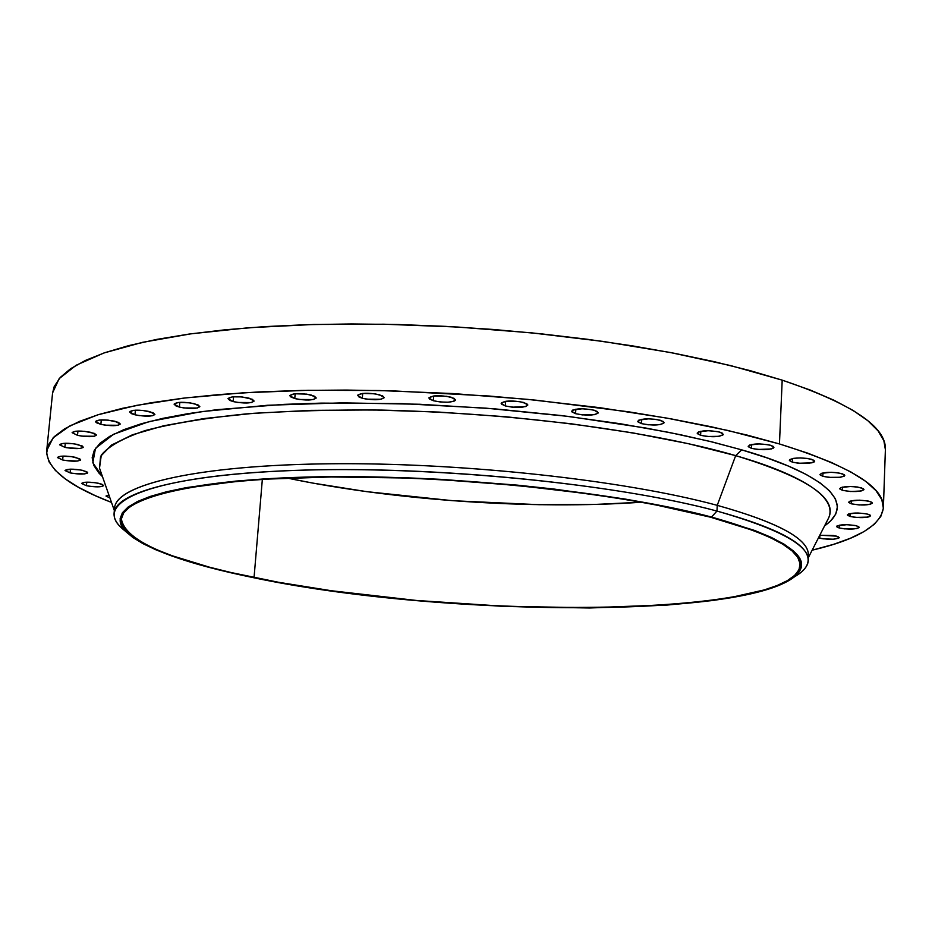 <?xml version="1.0" encoding="UTF-8"?>
<svg xmlns="http://www.w3.org/2000/svg" width="932" height="932" viewBox="0 0 932 932"><rect width="100%" height="100%" fill="white"/><g stroke="black" fill="none" stroke-linecap="round" stroke-linejoin="round"><path stroke-width="1.4" d="M836.75 536.156L839.289 537.613C835.946 539.616 829.445 539.803 819.764 538.183L819.869 535.469L819.764 538.183L823.107 538.824L833.488 539.22L839.231 537.787L837.961 536.552L833.383 535.504L821.139 535.283L836.75 536.156M98.85 483.335L103.673 485.584C101.402 487.238 95.658 487.273 86.42 485.7L86.769 482.159L86.42 485.7L90.392 486.387L101.751 486.562L103.673 485.56L101.879 484.209L94.866 482.636L84.824 482.275L81.538 483.475L86.42 485.7L81.55 483.44C83.822 481.786 89.589 481.751 98.85 483.335M82.703 470.369L87.701 472.734C85.394 474.458 79.523 474.505 70.086 472.873L70.459 469.157L70.086 472.873L72.044 473.27L84.346 473.957L87.468 473.118L86.862 471.767L80.734 469.973L70.063 469.169L65.03 470.555L70.086 472.873L65.03 470.497C67.349 468.773 73.232 468.726 82.703 470.369M75.492 457.332L80.641 459.814C78.288 461.62 72.277 461.678 62.63 459.977L63.027 456.074L62.63 459.977L64.634 460.385L77.239 461.084L80.42 460.198L79.768 458.789L71.298 456.575L60.79 456.214L57.423 457.554L62.63 459.977L57.434 457.495C59.788 455.678 65.811 455.632 75.492 457.332M78.078 444.541L83.344 447.139C80.921 449.038 74.77 449.108 64.891 447.348L65.298 443.248L64.891 447.348L66.941 447.768L79.849 448.478L83.111 447.546L82.459 446.067L73.779 443.76L63.015 443.399L59.566 444.809L64.891 447.348L59.566 444.739C62.001 442.84 68.164 442.77 78.078 444.541M91.103 432.39L96.439 435.069C93.934 437.073 87.631 437.166 77.507 435.337L77.939 431.05L77.507 435.337L81.876 436.141L94.342 436.258L96.439 435.046L94.447 433.415L84.334 431.295L75.69 431.213L72.114 432.681L77.507 435.337L72.114 432.634C74.618 430.619 80.944 430.537 91.103 432.39M114.939 421.252L120.286 424.025C117.712 426.134 111.234 426.239 100.866 424.34L101.308 419.889L100.866 424.34L105.304 425.178L118.084 425.283L120.298 424.013L118.317 422.324L108.042 420.122L99.176 420.052L95.448 421.59L96.357 422.709L100.866 424.34L95.448 421.555C98.046 419.435 104.535 419.342 114.939 421.252M149.586 411.56L154.91 414.402C152.219 416.627 145.578 416.755 134.977 414.787L135.408 410.173L134.977 414.787L139.474 415.649L152.568 415.754L154.898 414.425L152.988 412.678L142.584 410.395L133.497 410.336L129.583 411.932L131.563 413.692L134.977 414.787L129.583 411.944C132.286 409.707 138.95 409.579 149.586 411.56M194.59 403.731L199.832 406.597C197.025 408.95 190.21 409.113 179.387 407.074L179.818 402.333L179.387 407.074L183.919 407.96L197.316 408.041L199.821 406.678L197.992 404.872L190.023 402.834L178.222 402.473L174.086 404.138L175.985 405.944L179.387 407.074L174.086 404.185C176.894 401.832 183.732 401.68 194.59 403.731M248.995 398.127L254.087 401.005C251.162 403.474 244.172 403.661 233.14 401.564L233.571 396.741L233.14 401.564L237.707 402.461L251.384 402.554L254.063 401.144L252.362 399.304L241.877 396.904L232.383 396.846L228.002 398.558L229.773 400.411L233.14 401.564L227.99 398.675C230.926 396.193 237.928 396.018 248.995 398.127M311.3 395.063L316.193 397.906C313.129 400.492 305.999 400.702 294.78 398.558L295.188 393.7L294.78 398.558L299.335 399.478L313.257 399.56L316.134 398.127L314.597 396.251L306.71 394.131L294.489 393.77L289.852 395.506L290.446 396.752L294.78 398.558L289.817 395.692C292.881 393.106 300.046 392.896 311.3 395.063M379.487 394.737L384.159 397.521C380.955 400.201 373.685 400.445 362.327 398.267L362.699 393.409L362.327 398.267L366.847 399.187L380.978 399.269L384.066 397.824L382.702 395.937L374.932 393.793L362.56 393.432L357.655 395.18L359.088 397.079L362.327 398.267L357.585 395.459C360.789 392.78 368.082 392.535 379.487 394.737M451.17 397.218L455.585 399.921C452.253 402.671 444.855 402.95 433.392 400.748L433.73 395.972L433.392 400.748L440.393 401.983L448.001 402.216L453.698 401.366L455.445 400.317L454.292 398.418L446.673 396.286L434.195 395.914L429.035 397.661L429.349 398.919L433.392 400.748L428.918 398.034C432.25 395.273 439.671 395.005 451.17 397.218M523.691 402.461L527.827 405.047C524.378 407.867 516.887 408.158 505.365 405.956L505.68 401.296L505.365 405.956L512.274 407.179L525.753 406.573L527.827 404.931L526.697 403.661L519.275 401.541L506.752 401.156L501.346 402.892L501.509 404.138L505.365 405.956L501.16 403.346C504.62 400.539 512.134 400.236 523.691 402.461M594.336 410.266L598.204 412.725C594.639 415.555 587.09 415.882 575.568 413.68L575.825 409.195L575.568 413.68L582.349 414.891L594.29 414.693L597.936 413.295L597.214 411.443L592.309 409.765L582.29 408.764L572.609 410.115L571.899 411.886L575.568 413.68L571.631 411.198C575.195 408.367 582.768 408.053 594.336 410.266M660.508 420.297L664.12 422.615C660.45 425.446 652.878 425.784 641.402 423.606L641.635 419.318L641.402 423.606L648.043 424.794L659.984 424.608L663.782 423.256L663.246 421.45L656.279 419.4L648.649 418.817L638.828 420.134L637.931 421.858L641.402 423.606L637.733 421.264C641.391 418.433 648.987 418.107 660.508 420.297M856.683 525.834L859.222 527.337C855.774 529.446 849.099 529.656 839.173 527.978L839.289 525.159L839.173 527.978L844.625 528.875L856.625 528.619L859.164 527.547L858.756 526.673L855.11 525.473L846.792 524.681L837.064 525.869L837.087 527.151L839.173 527.978L836.587 526.463C840.035 524.355 846.734 524.145 856.683 525.834M867.983 514.196L870.57 515.745C867.016 517.971 860.154 518.204 849.996 516.456L850.112 513.52L849.996 516.456L855.564 517.4L867.878 517.109L870.034 516.398L870.092 515.07L866.387 513.812L857.871 512.996L848.749 513.87L847.433 515.14L849.996 516.456L847.374 514.895C850.928 512.67 857.801 512.437 867.983 514.196M869.766 501.416L872.399 503.035C868.752 505.377 861.727 505.633 851.324 503.816L851.44 500.752L851.324 503.816L859.292 504.969L869.638 504.468L872.329 503.28L871.921 502.325L868.123 501.02L859.397 500.169L850.054 501.113L848.702 502.441L851.324 503.816L848.644 502.185C852.291 499.843 859.327 499.587 869.766 501.416M861.25 487.774L863.964 489.486C860.259 491.933 853.071 492.213 842.435 490.325L842.551 487.087L842.435 490.325L850.601 491.525L861.168 490.978L863.906 489.731L863.463 488.729L857.58 487.017L850.636 486.492L841.083 487.494L839.72 488.881L842.435 490.325L839.662 488.613C843.378 486.155 850.567 485.875 861.25 487.774M841.946 473.607L844.776 475.413C841.014 477.965 833.697 478.267 822.828 476.31L822.968 472.885L822.828 476.31L828.828 477.37L840.256 477.277L844.252 476.135L844.241 474.598L838.171 472.815L831.064 472.268L821.36 473.34L820.02 474.807L822.828 476.31L819.95 474.493C823.702 471.93 831.041 471.639 841.946 473.607M811.69 459.29L814.673 461.212C810.887 463.868 803.466 464.183 792.386 462.167L792.538 458.532L792.386 462.167L798.549 463.262L811.9 462.82L814.172 461.946L814.079 460.326L807.811 458.474L800.541 457.915L793.784 458.311L789.823 459.523L789.439 460.594L792.386 462.167L789.357 460.233C793.132 457.577 800.576 457.262 811.69 459.29M719.923 432.145L723.29 434.324C719.562 437.12 712.001 437.446 700.619 435.314L700.817 431.248L700.619 435.314L707.108 436.479L718.991 436.316L722.894 434.999L722.545 433.252L718.024 431.667L708.273 430.689L698.406 431.947L697.346 433.625L700.619 435.314L697.183 433.124C700.922 430.316 708.495 429.99 719.923 432.145M770.752 445.31L773.921 447.348C770.147 450.086 762.632 450.412 751.39 448.339L751.565 444.494L751.39 448.339L757.716 449.469L771.218 448.979L773.467 448.071L773.257 446.381L768.912 444.844L759.347 443.888L749.468 445.088L748.291 446.696L751.39 448.339L748.175 446.277C751.938 443.539 759.463 443.213 770.752 445.31M827.884 519.404L828.688 517.842C839.033 493.669 787.785 470.497 735.674 455.632L741.697 449.853C803.873 467.421 864.092 497.979 824.587 525.881L830.575 521.011L835.771 514.033L837.449 506.659L835.445 498.935L829.62 490.943L819.892 482.753L806.192 474.446L788.53 466.128L766.989 457.892L741.697 449.853L712.852 442.118L680.744 434.801L645.725 428.021L568.718 416.441L485.887 408.146L401.878 403.614L321.482 403.113L284.027 404.36L217.005 409.672L188.206 413.622L162.937 418.328L141.396 423.722L123.735 429.699L109.999 436.188L100.202 443.073L94.295 450.273L92.175 457.694L93.724 465.254L98.757 472.873L102.485 476.648L92.827 462.785L95.472 448.35L113.588 434.254L149.027 421.625L201.37 411.653L267.542 405.269L342.312 402.857L419.633 404.255L494.042 408.787L561.623 415.579L620.281 423.734L669.467 432.495L709.602 441.325L741.697 449.853L735.674 455.632L688.107 443.632L632.735 432.867L571.304 423.792L505.948 416.767L439.065 412.095L373.15 409.94L310.636 410.371L253.702 413.295L204.201 418.538L163.484 425.819L132.437 434.79L111.479 445.088L100.609 456.319L99.503 468.132L114.345 510.561M114.636 510.585C110.559 486.632 188.322 466.058 321.808 463.88C454.956 461.631 622.634 479.63 717.244 505.342L716.976 511.062C615.015 483.463 428.103 465.231 291.867 470.497C155.12 475.611 93.375 500.834 120.356 526.79L126.1 531.846C99.91 506.612 160.91 482.252 294.931 477.429C428.464 472.454 611.345 490.22 711.5 517.039L716.976 511.062L717.244 505.342C624.417 480.143 461.293 462.249 329.229 463.787C196.873 465.254 115.871 484.628 114.601 507.928L114.088 513.183C115.335 490.127 196.349 471.021 328.763 469.658C460.886 468.225 624.091 486.061 716.976 511.062C778.43 528.129 808.813 544.603 808.126 560.493C807.776 566.295 803.419 571.619 795.019 576.477M793.691 577.362L800.075 573.122C823.853 554.482 796.149 533.791 716.976 511.062L711.5 517.039C789.322 539.127 816.723 559.235 793.691 577.362C738.319 619.524 434.417 616.04 253.353 577.654C187.577 564.186 145.159 548.913 126.1 531.846M124.9 530.797C117.246 524.844 113.646 518.973 114.088 513.183M808.126 560.493L808.335 555.216C809.034 539.162 778.663 522.526 717.244 505.342L735.674 455.632L717.244 505.342C782.193 523.621 812.424 541.131 807.939 557.849M885.388 449.69L883.874 440.754L878.095 430.887L867.902 420.763L853.199 410.499L833.965 400.224L810.258 390.054L782.193 380.139L730.688 365.6L670.527 352.552L603.47 341.485L531.694 332.864L457.705 327.039L384.135 324.22L313.618 324.476L248.541 327.749L190.955 333.819L142.398 342.359L103.953 352.972L76.168 365.239L59.135 378.683L52.588 392.885L46.693 450.692L53.124 437.842L70.086 425.749L97.883 414.798L136.398 405.408L185.095 397.964L242.903 392.838L308.259 390.287L379.126 390.52L453.068 393.56L527.465 399.35L599.649 407.657L667.102 418.142L727.624 430.409L779.455 443.947L782.193 380.139L750.004 370.61L713.994 361.628L674.57 353.321L632.199 345.83L587.463 339.295L540.979 333.807L493.436 329.474L445.531 326.363L397.987 324.511L351.515 323.952L306.791 324.674L264.432 326.643L224.996 329.812L188.975 334.087L156.751 339.399L128.628 345.632L104.827 352.68L85.476 360.404L70.611 368.699L60.231 377.448L54.231 386.512L52.576 392.978M883.385 507.73C881.066 525.438 857.323 539.581 812.156 550.195L833.732 544.288L850.473 538.218L864.069 531.555L874.251 524.308L880.763 516.549L883.361 508.301L881.835 499.645L875.998 490.651L865.723 481.39L850.916 471.988L831.554 462.528L807.694 453.138L779.455 443.947C849.821 465.918 884.468 487.18 883.385 507.73L885.388 449.655C886.53 426.996 852.128 403.824 782.193 380.139L779.455 443.947L747.068 435.081L710.836 426.681L671.168 418.876L628.552 411.793L536.809 400.271L488.997 396.018L393.036 390.881L346.331 390.065L301.397 390.426L258.851 391.929L219.265 394.551L183.115 398.197L150.786 402.81L122.593 408.286L98.757 414.53L79.395 421.415L64.553 428.86L54.207 436.724L48.278 444.913L46.623 453.336L49.058 461.876L55.384 470.45L65.356 478.99L78.719 487.401L95.227 495.638L111.502 502.43C68.187 485.793 46.577 468.54 46.693 450.692M710.452 517.178C770.869 533.756 800.763 549.775 800.11 565.211C795.404 618.324 451.018 620.013 254.052 577.56L262.346 479.374L254.052 577.56C169.065 560.062 124.841 540.525 121.393 518.949C122.593 496.605 201.848 478.198 331.105 476.963C460.082 475.67 619.431 492.958 710.452 517.178L654.998 504.736L623.287 499.086L589.408 493.925L516.899 485.409L441.314 479.677L403.673 477.965L331.268 476.963L265.865 479.153L236.81 481.378L187.542 487.855L167.795 491.991L151.473 496.64L138.682 501.719L129.431 507.171L123.688 512.915L121.393 518.891L122.43 525.007L126.67 531.217L133.952 537.449L144.099 543.659L156.925 549.775L172.222 555.763L209.42 567.169L230.915 572.504L278.645 582.302L331.361 590.737L416.348 600.453L503.932 606.254L589.071 607.804L666.625 604.868L711.466 600.383L731.201 597.389L764.275 589.921L777.183 585.494L787.4 580.613L794.74 575.324L799.015 569.662L800.075 563.662L797.769 557.371L792.014 550.847L782.717 544.16L769.855 537.368L753.475 530.553L710.452 517.178M287.149 478.058C393.642 500.426 532.894 509.921 641.437 502.208L595.024 504.433L539.197 504.701L452.556 500.694L366.893 491.677L312.803 483.091L287.242 478.081M818.506 537.776L819.764 538.183L818.506 537.776M108.881 494.939L106.003 496.045L109.953 498.003L106.003 496.034L108.881 494.939M808.23 557.86L828.688 517.842C837.728 498.084 806.728 477.359 735.674 455.632C678.484 438.762 552.711 414.227 381.479 410.08C333.959 409.637 288.734 410.93 245.78 413.936C205.681 418.002 172.187 423.524 145.299 430.526C123.059 438.145 108.392 446.335 101.297 455.084L99.503 468.132L100.085 469.786M711.5 517.039L754.664 530.471L771.114 537.31L783.998 544.137L793.318 550.847L799.085 557.406L801.38 563.709L800.297 569.732L795.986 575.417L788.612 580.729L778.337 585.622L765.37 590.061L732.156 597.552L712.339 600.558L667.335 605.054L589.502 608.002L504.084 606.441L416.208 600.627L330.918 590.865L278.027 582.407L230.122 572.586L208.547 567.227L171.197 555.775L155.83 549.775L142.946 543.636L132.752 537.403L125.424 531.147L121.16 524.914L120.1 518.763L122.383 512.775L128.138 507.008L137.412 501.533L150.238 496.418L166.595 491.758L186.423 487.599L235.866 481.087L265.049 478.85L330.72 476.648L403.428 477.65L441.232 479.363L517.144 485.118L554.191 489.079L623.986 498.865L655.825 504.55L711.5 517.039M837.239 509.478L837.39 505.552"/></g></svg>
